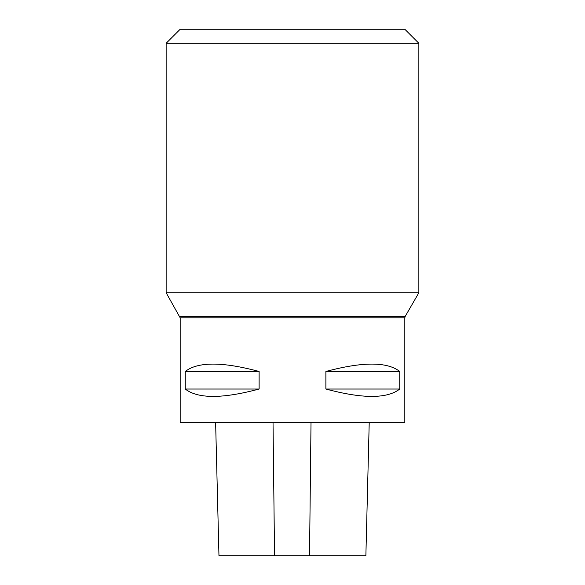 <?xml version="1.0" encoding="UTF-8"?>
<svg xmlns="http://www.w3.org/2000/svg" width="585" height="585" viewBox="0 0 585 585"><rect width="100%" height="100%" fill="white"/><g stroke="black" fill="none" stroke-linecap="round" stroke-linejoin="round"><path stroke-width="0.88" d="M180.18 317.823L404.82 317.823L404.82 422.37L180.18 422.37L180.18 317.823L166.14 292.749L418.86 292.749L418.86 43.29L166.14 43.29L166.14 292.749M399.745 371.475L399.745 389.025C387.182 398.868 362.561 398.868 325.882 389.025L325.882 371.475C362.561 361.632 387.182 361.632 399.745 371.475L325.882 371.475M259.118 371.475L259.118 389.025C222.439 398.868 197.818 398.868 185.255 389.025L185.255 371.475C197.818 361.632 222.439 361.632 259.118 371.475L185.255 371.475M215.616 422.37L218.965 555.75L365.874 555.75L369.223 422.37M185.255 389.025L259.118 389.025M325.882 389.025L399.745 389.025M418.86 43.29L404.82 29.25L180.18 29.25L166.14 43.29M274.548 555.75L273.027 422.37M309.523 555.75L311.015 422.37M179.807 316.419L405.193 316.419L418.86 292.749M405.193 316.419L404.82 317.823"/></g></svg>
